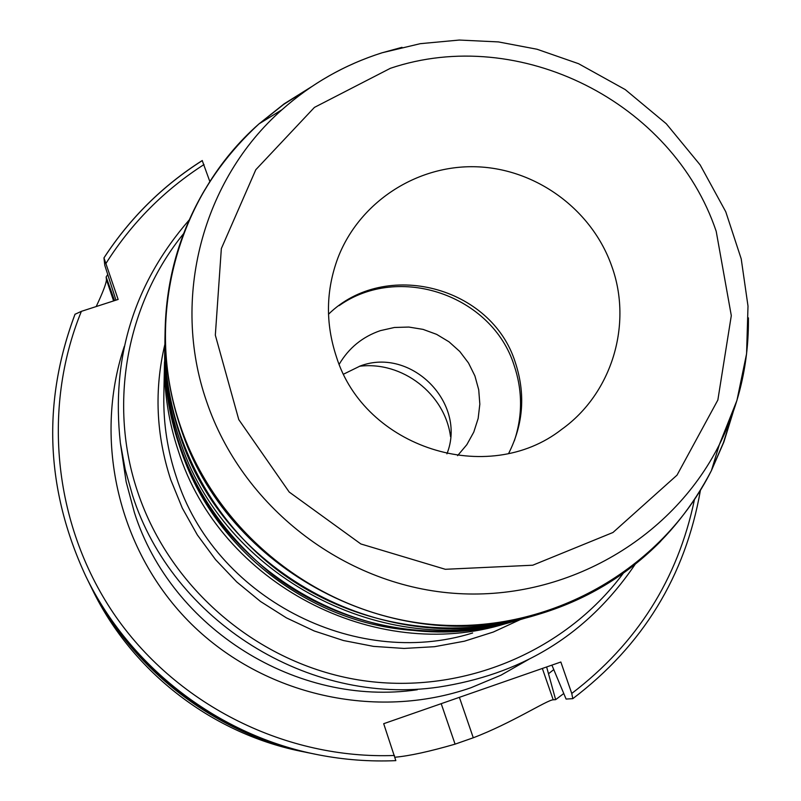 <?xml version="1.0" encoding="UTF-8"?>
<svg xmlns="http://www.w3.org/2000/svg" width="801" height="801" viewBox="0 0 801 801"><rect width="100%" height="100%" fill="white"/><g stroke="black" fill="none" stroke-linecap="round" stroke-linejoin="round"><path stroke-width="1.2" d="M446.928 453.847C467.123 403.163 411.313 346.673 360.25 365.977L343.659 374.117M339.213 364.255C348.795 347.974 362.513 336.77 380.385 330.633L394.412 327.479L408.82 327.058L423.058 329.381L436.625 334.357L449.011 341.817L459.774 351.479L468.505 362.993L474.913 375.929L478.728 389.827L479.829 404.175L478.157 418.442L473.771 432.109L466.843 444.665L457.591 455.649M450.532 436.605C444.966 393.872 402.172 360.83 359.419 366.267M611.614 265.812C591.739 209.492 536.059 168.701 476.395 166.778C416.75 164.766 359.409 202.102 337.972 257.752C325.867 290.212 325.326 323.143 336.33 356.545C364.415 447.859 487.889 487.308 561.791 429.296C612.114 393.361 632.92 323.924 611.614 265.812M115.955 300.165L104.801 265.351L103.96 257.892L118.137 299.454L81.372 311.349L75.034 314.262C42.022 402.212 45.607 489.511 85.767 576.139C129.982 667.644 219.234 736.039 319.078 754.953C344.49 759.859 370.082 761.751 395.834 760.64L383.689 723.693L560.84 662.016L571.754 693.456L572.805 698.662L566.087 699.063L551.899 665.13M209.842 181.537L202.242 160.621C162.573 185.842 129.812 218.273 103.98 257.902M508.685 453.366C523.433 424.079 525.656 393.802 515.333 362.533C491.714 286.438 385.271 258.613 328.5 314.242M514.332 440.88C522.693 415.689 522.612 390.467 514.082 365.226C491.924 295.158 398.948 263.259 339.143 305.632M96.2 306.553C102.868 292.375 106.283 283.424 106.453 279.699L106.143 276.986L114.543 300.615M88.04 580.745L88.751 582.217C131.044 669.716 216.26 735.168 311.709 753.461M546.622 666.963L555.644 699.653L553.211 699.794C547.213 699.914 511.679 723.183 473.281 737.771L455.078 744.149C429.366 751.588 409.371 755.944 395.083 757.215M555.644 699.653L563.674 693.586M548.875 673.451L553.511 669.796M86.148 576.92L86.929 578.502C130.223 668.074 217.361 735.168 315.023 754.131M107.745 274.533L106.143 276.986M89.111 582.958L92.265 589.386C132.485 672.61 213.597 734.767 304.41 751.969M716.204 231.339L731.303 315.624L717.856 400.019L677.015 475.153L612.975 532.485L532.735 565.216L445.326 569.291L360.85 543.959L289.211 492.054L238.778 419.614L215.329 335.168L221.346 248.57L255.799 169.722L314.433 107.394L390.397 68.295C519.448 24.801 672.75 101.957 716.204 231.339M402.012 47.319L381.887 52.836C344.61 64.711 311.339 83.644 282.072 109.647C202.573 179.434 170.783 298.543 206.578 401.431C241.922 506.132 342.628 584.57 452.825 593.211C563.063 601.911 671.048 540.685 719.308 444.735C739.193 404.775 748.895 362.483 748.414 317.857M733.115 412.205L723.884 441.992L711.408 470.598C661.436 570.032 549.596 633.621 435.404 624.72C321.251 615.889 216.971 534.668 180.475 426.182C143.509 319.569 176.61 196.165 259.003 123.875L284.215 103.79L311.539 86.728M164.846 344.53C154.092 389.907 156.065 434.993 170.773 479.809L182.328 508.154L197.326 534.908L215.549 559.629L236.716 581.927L260.475 601.461L286.468 617.901L314.272 630.988L343.449 640.53L373.526 646.377L404.034 648.44L434.482 646.697L464.41 641.2L493.326 632.039L520.81 619.363M472.66 632.98C353.882 670.057 213.887 596.715 176.35 477.046C167.549 450.743 163.384 423.829 163.825 396.285L164.505 361.792C164.015 392.2 168.631 421.947 178.363 451.023C219.885 583.308 374.878 664.52 506.032 623.538L508.945 622.677M623.318 573.216C564.054 653.165 459.333 696.159 358.708 679.959C258.142 663.608 170.243 588.965 137.882 492.545C107.915 404.705 126.258 304.1 183.559 233.692M189.186 219.975C133.907 283.604 110.969 357.967 120.38 443.053L125.186 469.396L132.495 495.228C172.395 620.945 308.866 706.232 438.768 687.068C518.337 674.742 585.261 637.856 635.173 564.294M417.311 689.741C297.211 707.433 171.264 628.725 134.398 512.56L126.137 481.771L120.38 443.053M124.315 346.382C92.556 441.131 118.908 552.43 191.389 624.039C263.93 695.568 376.049 720.77 470.928 687.739L500.995 675.173L529.231 659.083M81.372 311.349C41.151 409.802 54.037 528.209 116.245 617.261C178.753 706.092 286.698 759.528 394.513 755.473M571.754 693.456C636.895 643.764 677.776 579.233 694.397 499.854M204.035 164.525C164.165 190.137 131.484 223.089 105.992 263.389M309.496 88.12L283.624 104.44L259.664 123.474M204.956 189.537C179.634 232.37 166.368 278.978 165.146 329.351C164.616 362.452 169.652 394.843 180.255 426.522C225.532 570.672 394.673 659.303 537.421 614.667C585.04 600.6 626.112 576.159 660.635 541.336M711.648 469.807L723.423 442.703L732.284 414.538M537.421 614.667C615.849 590.327 673.841 542.307 711.408 470.598L719.308 444.735L736.94 400.42L746.582 353.742L748.004 306.082L741.215 258.863L725.756 211.744L700.174 164.946L666.262 123.734L625.231 89.582L578.542 63.69L537.02 49.241L498.462 41.922L459.293 40.05L420.285 43.675L382.197 52.746C344.81 64.631 311.439 83.594 282.072 109.647L259.003 123.875C199.539 178.803 168.25 247.289 165.146 329.351L164.946 339.534C163.544 427.354 205.827 514.973 276.565 569.441C347.554 623.599 443.153 641.641 527.579 617.451C388.455 660.935 223.759 574.637 179.664 434.212C169.331 403.344 164.425 371.784 164.946 339.534L164.966 338.513M164.706 351.819L164.686 352.8C165.777 442.913 201.682 516.895 272.4 574.758C340.896 627.023 433.181 644.445 514.743 621.075C380.365 663.068 221.456 579.804 178.883 444.225C168.911 414.427 164.185 383.959 164.686 352.8L164.826 345.411C164.315 377.181 169.141 408.26 179.314 438.648C222.738 576.93 384.87 661.886 521.892 619.053L523.263 618.652L521.892 619.053M413.616 630.417C309.927 623.709 213.997 549.636 181.276 451.033M113.602 300.926L106.453 279.699M441.201 703.668L455.078 744.149M542.347 668.455L553.211 699.794M459.394 697.341L473.281 737.771M509.066 622.647L506.032 623.538M560.79 430.027L561.791 429.296M103.96 257.882C129.802 218.212 162.583 185.752 202.293 160.51M572.805 698.662C642.823 645.526 685.346 576.119 700.394 490.442M75.044 314.162C42.022 402.172 45.597 489.491 85.767 576.139M395.844 760.64C370.082 761.751 344.5 759.859 319.078 754.953"/></g></svg>
